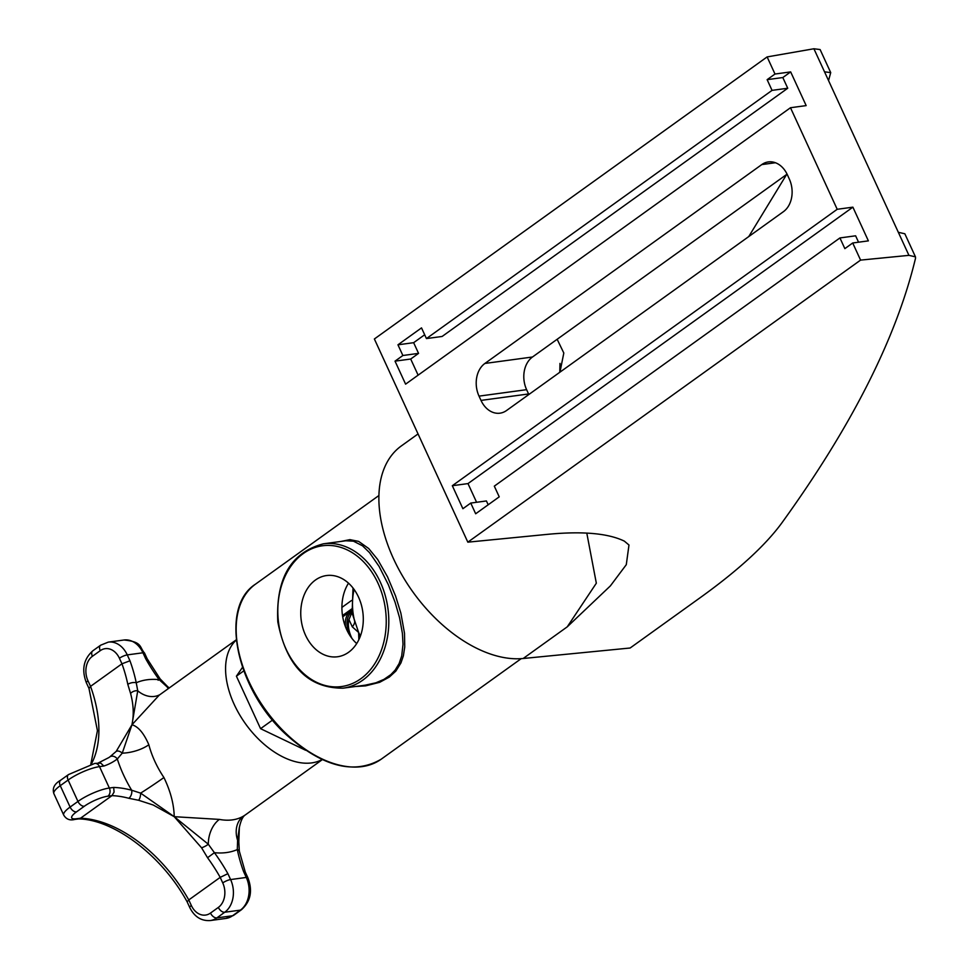 <?xml version="1.0" encoding="UTF-8"?>
<svg xmlns="http://www.w3.org/2000/svg" width="969" height="969" viewBox="0 0 969 969"><rect width="100%" height="100%" fill="white"/><g stroke="black" fill="none" stroke-linecap="round" stroke-linejoin="round"><path stroke-width="1.45" d="M557.151 339.283L563.813 353.019L559.961 372.157M820.101 49.552L813.912 48.765L767.121 56.917L374.373 338.98L467.833 542.168L860.581 260.104L908.934 255.356L915.451 256.846L915.535 258.202C896.458 337.697 851.908 425.912 781.886 522.86C765.449 545.341 738.475 570.087 700.975 597.122L630.141 648.007L523.175 658.496A125.376 75.812 -125.7 0 1 401.529 574.29A125.376 75.812 -125.7 0 1 401.348 445.922L418.051 433.93M813.912 48.765L824.522 71.827L830.712 72.614L828.556 80.597M786.646 174.456L748.771 236.557M586.79 533.083L596.335 583.205L567.24 626.846L610.373 585.906L626.289 564.685L628.978 545.014L624.339 541.126C608.096 533.265 582.502 531 547.533 534.343L467.833 542.168M528.844 394.504A24.286 18.411 82.3 0 1 528.577 393.959L480.999 400.403A24.286 18.411 -97.7 0 0 499.968 413.182A24.286 18.411 -97.7 0 0 506.545 410.517L783.436 211.666A24.286 18.411 -97.7 0 0 789.299 178.986L787.337 174.699A24.286 18.411 -97.7 0 0 768.369 161.92A24.286 18.411 -97.7 0 0 761.779 164.585L775.418 162.744M787.07 174.154L532.478 357.004L484.9 363.448L761.779 164.585M484.9 363.448A24.286 18.411 -97.7 0 0 479.025 396.127L526.615 389.671A24.286 18.411 82.3 0 1 532.478 357.004M526.615 389.671L528.577 393.959M480.999 400.403L479.025 396.127M470.752 503.068L462.891 508.713L452.317 485.711L837.204 209.292L852.89 207.16L868.381 240.869L852.708 242.989L844.847 248.633L839.929 237.938L494.311 486.147L499.229 496.843L475.67 513.776L470.752 503.068L486.426 500.949L488.194 504.776M839.929 237.938L855.615 235.806L858.546 242.202M452.317 485.711L467.991 483.592L476.591 502.281M852.89 207.16L467.991 483.592M860.581 260.104L852.708 242.989M824.522 71.827L908.934 255.356M774.994 74.032L790.668 71.9L806.172 105.609L790.486 107.729L405.599 384.148L395.025 361.146L402.874 355.502L397.956 344.807L421.515 327.885L426.445 338.581L772.051 90.371L767.133 79.664L774.994 74.032L767.121 56.917M837.204 209.292L790.486 107.729M402.874 355.502L418.56 353.382L413.642 342.687L424.676 334.753M395.025 361.146L410.699 359.027L418.56 353.382M426.445 338.581L442.118 336.461L787.736 88.24L782.819 77.544L790.668 71.9M772.051 90.371L787.736 88.24M418.123 375.16L410.699 359.027M767.133 79.664L782.819 77.544M397.956 344.807L413.642 342.687M915.439 256.821L904.84 233.771L898.336 232.306M305.635 750.26L260.564 728.676L272.555 720.064M260.564 728.676L236.412 676.18L243.764 670.887M167.54 686.488L167.031 686.839L169.078 688.075M167.564 686.549L160.115 678.894L147.143 658.738L144.538 653.058A6.068 1.478 155.3 0 0 142.952 652.779L145.653 658.666L147.131 658.714M145.653 658.666A125.316 75.764 54.3 0 0 159.146 679.657L160.115 678.894M159.098 679.584L158.141 680.262M159.958 694.628A24.286 19.307 -120.4 0 1 137.731 690.8A6.068 4.094 158.3 0 0 130.573 693.429C133.565 704.536 134.013 714.989 131.954 724.776L116.159 751.435A6.068 3.658 46.6 0 1 122.251 753.155L131.954 724.776L137.743 690.8L136.241 682.757A125.316 75.764 54.3 0 0 129.967 660.785L121.961 663.801A119.248 72.094 -125.7 0 1 127.811 684.368A6.068 2.871 -11.6 0 1 136.241 682.757A98.039 59.279 54.3 0 1 159.146 679.657L167.031 686.839A24.286 16.328 100.7 0 0 168.34 688.596M91.328 764.093A119.248 72.094 54.3 0 0 90.541 686.367L87.997 680.819A6.068 1.478 155.3 0 0 86.398 682.818L89.003 688.474L90.541 686.367L121.961 663.801L119.417 658.254A6.068 1.478 -24.7 0 1 127.266 654.899A24.286 18.411 -97.7 0 0 108.298 642.12L100.631 645.209A6.068 3.67 -125.7 0 0 100.255 650.671A18.217 13.808 82.3 0 1 119.417 658.254M103.828 766.043L100.764 763.112L94.768 763.427A6.068 4.603 82.3 0 1 99.516 766.624L103.828 766.043A125.316 75.764 54.3 0 0 117.31 758.981A6.068 4.833 -127.1 0 0 109.8 756.91A119.248 72.094 -125.7 0 1 108.94 757.528L98.172 763.039M116.159 751.435L109.8 756.91M239.367 827.163L237.599 840.244A24.286 19.307 59.6 0 1 243.425 816.152A73.753 44.598 -125.7 0 1 232.378 819.883A73.753 44.598 -125.7 0 1 219.394 819.411L174.226 816.685C173.935 804.173 170.496 791.116 163.918 777.526A24.286 1.078 146.2 0 1 140.638 793.126A6.068 2.495 99.4 0 1 138.628 800.273L153.187 804.997L174.226 816.685L201.564 847.79A6.068 1.49 -27 0 0 208.299 844.217L174.226 816.685L140.638 793.126L131.675 790.232A125.316 75.764 54.3 0 0 113.664 787.434L114.088 792.073L111.956 795.646A119.248 72.094 -125.7 0 1 128.829 798.286A6.068 3.888 -75 0 0 131.675 790.232A98.039 59.279 54.3 0 1 117.31 758.981L122.251 753.155A24.286 10.368 -14.7 0 0 148.838 744.749C143.848 733.182 138.216 726.52 131.954 724.776L159.207 695.161L236.266 639.819M127.811 684.368L130.573 693.429M222.749 882.916A6.068 1.478 -24.7 0 1 230.598 879.561L227.885 873.675L220.193 877.369L222.749 882.916A18.217 13.808 82.3 0 1 218.352 907.42L210.491 913.064A18.217 13.808 82.3 0 1 191.329 905.482A6.068 1.478 155.3 0 0 189.73 907.481L187.126 901.812C161.787 855.252 113.506 819.241 78.332 818.902L80.536 818.211L111.956 795.646L107.886 796.191A6.068 4.603 -97.7 0 0 109.352 788.027A24.286 5.911 155.3 0 0 77.956 801.436L70.107 807.068A24.286 5.911 155.3 0 0 63.724 815.099C66.243 819.289 69.938 820.731 74.819 819.423A6.068 4.603 82.3 0 0 76.466 818.757A18.217 4.433 -24.7 0 1 76.49 811.889A6.068 3.67 -125.7 0 1 70.107 807.068L60.26 785.677L68.121 780.033A24.286 5.911 -24.7 0 1 99.516 766.624L109.352 788.027L113.664 787.434M187.126 901.812L188.773 899.935A119.248 72.094 54.3 0 0 80.536 818.211L76.466 818.757M227.885 873.675A125.316 75.764 54.3 0 0 214.403 852.684L207.548 857.722A119.248 72.094 -125.7 0 1 220.193 877.369L188.773 899.935L191.329 905.482M201.564 847.79L207.548 857.722M239.319 851.17L238.822 841.673A6.068 2.144 4.3 0 1 238.822 841.686A6.068 2.144 4.3 0 0 237.599 840.244L237.308 849.583A125.316 75.764 54.3 0 0 243.57 871.555L245.278 872.088L239.319 851.182A6.068 2.871 168.4 0 0 239.319 851.17A6.068 2.871 168.4 0 0 237.308 849.583A98.039 59.279 54.3 0 1 214.403 852.684L208.299 844.217A24.286 16.328 -79.3 0 1 219.394 819.411M128.829 798.286L138.628 800.273M239.343 827.671L238.822 841.686A6.068 2.144 4.3 0 1 238.822 841.734M245.375 814.893L243.425 816.152M322.12 759.539A73.753 44.598 -125.7 0 1 311.703 762.906A73.753 44.598 -125.7 0 1 240.736 716.612A73.753 44.598 -125.7 0 1 236.291 640.037M236.412 676.18L242.504 667.35M354.097 589.455A52.81 40.056 -97.7 0 0 354.739 621.541A12.137 7.558 155.6 0 1 352.292 626.834L348.949 619.579L352.038 612.263M351.989 638.462A27.314 16.521 -125.7 0 1 348.949 619.603M352.292 626.834L358.627 632.466L352.122 613.135M358.857 639.673L358.627 632.466L360.407 636.027M345.776 540.787L353.443 541.174L362.527 545.813L369.504 552.609L379.085 566.405L388.339 584.682L395.049 602.149L399.579 617.762L402.414 633.423L403.007 644.288L401.711 655.88L399.119 663.571L395.122 670.124L390.834 674.63L383.942 679.378L375.899 682.794L365.265 685.168M358.53 597.122A40.977 31.081 -97.7 0 0 326.517 575.55A40.977 31.081 -97.7 0 0 305.514 635.192A40.977 31.081 -97.7 0 0 337.527 656.764A40.977 31.081 -97.7 0 0 358.53 597.122M355.272 686.524L365.579 685.87L379.678 682.309L389.296 677.101L395.849 671.093L400.948 662.929L403.37 655.843L404.739 647.062L404.497 633.254L400.875 613.171L395.558 595.971L387.564 576.918L377.68 559.513L368.717 548.539L358.639 541.392L349.918 539.636L341.076 541.417M341.912 607.406L351.529 600.489M343.801 616.018L342.445 615.073M343.317 614.964L351.711 608.932M356.701 643.573A40.977 31.081 82.3 0 1 346.684 629.62A40.977 31.081 82.3 0 1 348.513 583.168M523.175 658.496L567.24 626.846M144.538 653.058C139.209 647.062 142.697 641.866 123.971 640A24.286 18.411 82.3 0 1 142.952 652.779L127.266 654.899L129.967 660.785M63.724 815.099L53.889 793.696C52.12 788.342 54.373 783.848 60.647 780.215L68.496 774.57A6.068 3.67 54.3 0 0 68.121 780.033L77.956 801.436A6.068 3.67 -125.7 0 0 84.339 806.244A18.217 4.433 -24.7 0 1 107.886 796.191M60.647 780.215A6.068 3.67 54.3 0 0 60.26 785.677A24.286 5.911 -24.7 0 0 53.889 793.696M87.997 680.819A18.217 13.808 82.3 0 1 92.394 656.304A6.068 3.67 -125.7 0 1 92.782 650.841C83.552 659.162 81.42 669.821 86.398 682.818M92.394 656.304L100.255 650.671M218.352 907.42A6.068 3.67 54.3 0 0 224.723 912.241A24.286 18.411 -97.7 0 0 230.598 879.561L246.283 877.442A24.286 18.411 82.3 0 1 240.409 910.121L232.56 915.753A24.286 18.411 82.3 0 1 225.971 918.43L210.297 920.55A24.286 18.411 -97.7 0 0 216.874 917.885L224.723 912.241L240.409 910.121A6.068 3.67 -125.7 0 0 241.487 909.697L233.638 915.342A6.068 3.67 -125.7 0 1 232.56 915.753L216.874 917.885A6.068 3.67 54.3 0 1 210.491 913.064M76.49 811.889L84.339 806.244M163.918 777.526A73.753 44.598 -125.7 0 1 148.838 744.749M241.487 909.697C250.717 901.388 252.848 890.729 247.87 877.72A6.068 1.478 155.3 0 0 246.283 877.442L243.57 871.555M342.711 616.805L351.832 610.349A30.354 18.35 54.3 0 0 350.705 611.064A30.354 18.35 54.3 0 0 345.436 626.652M348.755 633.629A29.143 17.612 -125.7 0 1 351.965 611.657M380.332 582.151A72.845 55.245 -97.7 0 0 323.416 543.815C290.918 552.439 275.717 578.469 277.812 621.916C286.461 666.127 308.178 688.22 342.978 688.184A72.845 55.245 -97.7 0 0 362.721 680.19A72.845 55.245 -97.7 0 0 380.332 582.151M360.807 678.748A71.028 53.864 82.3 0 1 286.073 649.157A71.028 53.864 82.3 0 1 303.236 553.578A71.028 53.864 82.3 0 1 377.971 583.156A71.028 53.864 82.3 0 1 360.807 678.748M521.189 658.666L381.192 759.199A107.753 65.141 -125.7 0 1 248.742 681.11A107.753 65.141 -125.7 0 1 255.489 584.162L378.927 495.51M559.767 372.29L559.985 363.411M830.724 72.627L820.113 49.564M169.26 687.942L167.516 686.524M90.807 764.226L97.433 730.662L88.991 688.462M68.496 774.57L94.768 763.427M92.782 650.841L100.631 645.209M123.971 640L108.298 642.12M78.901 818.866L74.819 819.423M189.73 907.481C194.381 916.783 201.237 921.131 210.297 920.55M233.638 915.342L225.971 918.43M247.87 877.72L245.254 872.052M322.314 759.635L245.266 814.965C242.795 816.492 240.821 820.682 239.343 827.526M353.007 588.013L352.135 613.026M342.978 688.184L365.374 685.156M323.416 543.815L345.812 540.775M381.192 759.199C354.109 774.994 322.411 766.782 286.109 734.55C236.23 689.383 218.849 607.527 255.489 584.162"/></g></svg>
